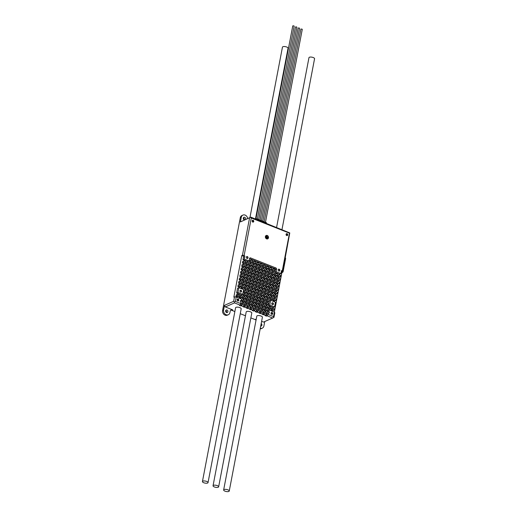<?xml version="1.0" encoding="UTF-8"?>
<svg xmlns="http://www.w3.org/2000/svg" width="517" height="517" viewBox="0 0 517 517"><rect width="100%" height="100%" fill="white"/><g stroke="black" fill="none" stroke-linecap="round" stroke-linejoin="round"><path stroke-width="0.78" d="M253.168 293.352L251.579 292.725L250.267 293.307L249.957 294.929L251.546 295.556L252.858 294.974L253.168 293.352M251.579 292.725L251.268 294.347L252.858 294.974M251.268 294.347L249.957 294.929M249.53 258.61L274.663 268.582A0.95 0.782 -113.9 0 1 275.296 269.764L274.818 272.252L279.594 274.146L280.899 273.564L281.377 271.076A0.95 0.782 66.1 0 1 282.34 270.52L289.468 233.154L251.281 218.012L244.153 255.385A0.95 0.782 66.1 0 1 244.787 256.568L244.308 259.056L242.996 259.637L247.772 261.531L249.084 260.949L244.308 259.056M281.345 271.231L282.741 271.231L289.779 232.928L250.848 217.146L240.392 221.942L250.848 217.146M274.346 312.1L282.088 271.522M268.834 309.909L268.834 311.408A0.95 0.782 66.1 0 1 268.504 313.147L267.987 314.375L273.551 316.578L274.404 312.119L268.834 309.909L267.522 310.491L267.522 311.984A0.95 0.782 -113.9 0 1 268.168 313.069M268.239 313.037L266.927 313.619L266.449 316.113L267.108 315.822L272.679 318.026L263.502 322.085L261.615 321.341M265.053 311.777L264.801 313.108L266.391 313.741L266.649 312.41L265.053 311.777L263.748 312.358L263.269 314.847L263.928 314.562L265.518 315.189L264.859 315.48L266.449 316.113M261.873 310.517L261.621 311.848L263.211 312.481L263.463 311.15L261.873 310.517L260.562 311.098L260.09 313.586L260.742 313.296L263.269 314.847M258.694 309.256L258.435 310.588L260.032 311.221L260.284 309.883L258.694 309.256L257.382 309.832L256.904 312.326L257.563 312.035L260.09 313.586M255.508 307.996L255.256 309.328L256.846 309.954L257.104 308.623L255.508 307.996L254.196 308.571L253.724 311.066L254.377 310.775L255.973 311.402L255.314 311.693L256.904 312.326M252.328 306.73L252.076 308.067L253.666 308.694L253.918 307.363L252.328 306.73L251.016 307.311L250.545 309.799L251.197 309.515L252.787 310.142L252.134 310.433L253.724 311.066M249.149 305.469L248.89 306.801L250.48 307.434L250.739 306.103L249.149 305.469L247.837 306.051L247.359 308.539L248.018 308.248L250.545 309.799M245.963 304.209L245.711 305.541L247.3 306.174L247.553 304.836L245.963 304.209L244.651 304.791L244.179 307.279L244.832 306.988L247.359 308.539M242.783 302.949L242.525 304.28L244.121 304.907L244.373 303.576L242.783 302.949L241.471 303.524L240.993 306.019L241.652 305.728L244.179 307.279M234.492 302.891L234.401 301.954L233.652 301.308L224.475 305.366L225.315 306.949L234.492 302.891L240.062 305.095L239.403 305.385L240.993 306.019M244.787 256.568L243.475 257.149A0.95 0.782 -113.9 0 0 242.841 255.96L241.782 255.54L233.846 297.139L234.505 296.848L233.652 301.308M243.475 257.149L242.996 259.637M268.174 268.523L268.485 266.901L266.895 266.268L265.583 266.85L265.273 268.472L266.862 269.099L268.174 268.523L266.585 267.89L265.273 268.472M271.354 269.784L271.664 268.161L270.074 267.528L268.762 268.11L268.452 269.732L270.042 270.359L271.354 269.784L269.764 269.15L268.452 269.732M274.54 271.044L274.85 269.422L273.254 268.788L271.948 269.37L271.638 270.992L273.228 271.625L274.54 271.044L272.944 270.41L271.638 270.992M267.535 271.877L267.845 270.255L266.249 269.628L264.943 270.21L264.633 271.832L266.223 272.459L267.535 271.877L265.945 271.251L264.633 271.832M270.714 273.144L271.024 271.522L269.435 270.889L268.123 271.47L267.812 273.092L269.402 273.719L270.714 273.144L269.124 272.511L267.812 273.092M273.894 274.404L274.204 272.782L272.614 272.149L271.302 272.73L270.992 274.353L272.588 274.986L273.894 274.404L272.304 273.771L270.992 274.353M274.488 273.991L274.178 275.613L275.768 276.246L277.08 275.664L277.39 274.042L275.8 273.415L274.488 273.991M277.668 275.251L277.358 276.873L278.947 277.506L280.259 276.925L280.569 275.303L278.98 274.676L277.668 275.251M266.895 275.238L267.199 273.616L265.609 272.989L264.297 273.571L263.993 275.193L265.583 275.82L266.895 275.238L265.299 274.611L263.993 275.193M270.074 276.505L270.385 274.882L268.795 274.249L267.483 274.831L267.173 276.453L268.762 277.08L270.074 276.505L268.485 275.871L267.173 276.453M273.254 277.765L273.564 276.143L271.974 275.509L270.662 276.091L270.352 277.713L271.942 278.346L273.254 277.765L271.664 277.131L270.352 277.713M273.848 277.351L273.538 278.973L275.128 279.607L276.44 279.025L276.75 277.403L275.154 276.776L273.848 277.351M277.028 278.611L276.718 280.233L278.308 280.867L279.619 280.285L279.93 278.663L278.34 278.036L277.028 278.611M266.249 278.598L266.559 276.976L264.969 276.349L263.657 276.925L263.347 278.547L264.943 279.18L266.249 278.598L264.659 277.972L263.347 278.547M269.435 279.865L269.745 278.243L268.149 277.61L266.843 278.191L266.533 279.813L268.123 280.44L269.435 279.865L267.845 279.232L266.533 279.813M272.614 281.125L272.924 279.503L271.335 278.87L270.023 279.451L269.712 281.074L271.302 281.707L272.614 281.125L271.024 280.492L269.712 281.074M262.093 267.205L263.683 267.838L264.995 267.257L263.399 266.63L262.093 267.205L262.397 265.583L263.709 265.008L263.399 266.63M261.447 270.565L263.043 271.199L264.349 270.617L262.759 269.99L261.447 270.565L261.757 268.943L263.069 268.368L262.759 269.99M245.258 263.05L245.569 261.428L243.979 260.794L242.667 261.376L242.357 262.998L243.946 263.631L245.258 263.05L243.669 262.416L242.357 262.998M244.619 266.41L244.929 264.788L243.339 264.155L242.027 264.736L241.717 266.358L243.307 266.992L244.619 266.41L243.029 265.777L241.717 266.358M243.979 269.771L244.289 268.149L242.693 267.515L241.387 268.097L241.077 269.719L242.667 270.352L243.979 269.771L242.383 269.137L241.077 269.719M248.438 264.31L248.748 262.688L247.158 262.061L245.846 262.636L245.536 264.258L247.132 264.891L248.438 264.31L246.848 263.683L245.536 264.258M247.798 267.67L248.108 266.048L246.519 265.415L245.207 265.997L244.896 267.619L246.486 268.252L247.798 267.67L246.208 267.037L244.896 267.619M247.158 271.031L247.469 269.409L245.879 268.775L244.567 269.357L244.257 270.979L245.846 271.612L247.158 271.031L245.569 270.397L244.257 270.979M260.807 273.926L262.397 274.559L263.709 273.978L262.119 273.351L260.807 273.926L261.117 272.304L262.429 271.729L262.119 273.351M250.338 272.291L250.648 270.669L249.058 270.042L247.746 270.617L247.436 272.239L249.032 272.873L250.338 272.291L248.748 271.664L247.436 272.239M250.984 268.93L251.294 267.308L249.698 266.682L248.386 267.257L248.082 268.879L249.672 269.512L250.984 268.93L249.388 268.304L248.082 268.879M251.624 265.57L251.934 263.948L250.338 263.321L249.032 263.896L248.722 265.518L250.312 266.152L251.624 265.57L250.034 264.943L248.722 265.518M255.443 263.476L255.753 261.854L254.164 261.221L252.852 261.802L252.542 263.424L254.138 264.051L255.443 263.476L253.853 262.843L252.542 263.424M254.803 266.837L255.114 265.215L253.524 264.581L252.212 265.163L251.902 266.785L253.492 267.412L254.803 266.837L253.214 266.203L251.902 266.785M254.164 270.197L254.474 268.575L252.884 267.942L251.572 268.523L251.262 270.145L252.852 270.772L254.164 270.197L252.574 269.564L251.262 270.145M253.524 273.551L253.834 271.929L252.244 271.302L250.932 271.884L250.622 273.506L252.212 274.133L253.524 273.551L251.934 272.924L250.622 273.506M252.264 262.209L252.574 260.587L250.984 259.961L249.672 260.536L249.362 262.158L250.952 262.791L252.264 262.209L250.674 261.583L249.362 262.158M256.703 274.818L257.014 273.196L255.424 272.562L254.112 273.144L253.802 274.766L255.392 275.393L256.703 274.818L255.114 274.184L253.802 274.766M257.343 271.457L257.653 269.835L256.064 269.202L254.752 269.784L254.442 271.406L256.038 272.032L257.343 271.457L255.753 270.824L254.442 271.406M257.989 268.097L258.293 266.475L256.703 265.841L255.392 266.423L255.088 268.045L256.678 268.678L257.989 268.097L256.393 267.463L255.088 268.045M261.809 265.997L262.119 264.374L260.529 263.741L259.217 264.323L258.907 265.945L260.497 266.578L261.809 265.997L260.219 265.363L258.907 265.945M261.169 269.357L261.479 267.735L259.889 267.102L258.578 267.683L258.267 269.305L259.857 269.939L261.169 269.357L259.579 268.724L258.267 269.305M260.529 272.717L260.839 271.095L259.243 270.462L257.938 271.044L257.628 272.666L259.217 273.299L260.529 272.717L258.939 272.084L257.628 272.666M259.889 276.078L260.193 274.456L258.603 273.823L257.292 274.404L256.988 276.026L258.578 276.66L259.889 276.078L258.293 275.445L256.988 276.026M243.333 273.131L243.643 271.509L242.053 270.876L240.741 271.457L240.431 273.079L242.027 273.706L243.333 273.131L241.743 272.498L240.431 273.079M246.519 274.391L246.829 272.769L245.239 272.136L243.927 272.717L243.617 274.34L245.207 274.973L246.519 274.391L244.929 273.758L243.617 274.34M249.698 275.651L250.008 274.029L248.418 273.403L247.107 273.978L246.796 275.6L248.386 276.233L249.698 275.651L248.108 275.025L246.796 275.6M252.884 276.912L253.194 275.29L251.598 274.663L250.286 275.244L249.982 276.866L251.572 277.493L252.884 276.912L251.288 276.285L249.982 276.866M256.064 278.178L256.374 276.556L254.784 275.923L253.472 276.505L253.162 278.127L254.752 278.753L256.064 278.178L254.474 277.545L253.162 278.127M259.243 279.438L259.553 277.816L257.964 277.183L256.652 277.765L256.342 279.387L257.938 280.02L259.243 279.438L257.653 278.805L256.342 279.387M265.609 281.959L265.919 280.337L264.329 279.71L263.017 280.285L262.707 281.907L264.297 282.541L265.609 281.959L264.019 281.332L262.707 281.907M268.795 283.226L269.099 281.603L267.509 280.97L266.197 281.552L265.893 283.174L267.483 283.801L268.795 283.226L267.199 282.592L265.893 283.174M271.974 284.486L272.285 282.864L270.695 282.23L269.383 282.812L269.073 284.434L270.662 285.067L271.974 284.486L270.385 283.852L269.073 284.434M272.562 284.072L272.252 285.694L273.842 286.328L275.154 285.746L275.464 284.124L273.874 283.49L272.562 284.072M242.693 276.492L243.003 274.87L241.413 274.236L240.101 274.818L239.791 276.44L241.381 277.067L242.693 276.492L241.103 275.858L239.791 276.44M245.879 277.752L246.189 276.13L244.593 275.496L243.287 276.078L242.977 277.7L244.567 278.333L245.879 277.752L244.282 277.118L242.977 277.7M249.058 279.012L249.368 277.39L247.779 276.763L246.467 277.338L246.157 278.96L247.746 279.594L249.058 279.012L247.469 278.385L246.157 278.96M252.238 280.272L252.548 278.65L250.958 278.023L249.646 278.598L249.336 280.22L250.932 280.854L252.238 280.272L250.648 279.645L249.336 280.22M255.424 281.539L255.734 279.917L254.144 279.283L252.832 279.865L252.522 281.487L254.112 282.114L255.424 281.539L253.834 280.905L252.522 281.487M258.603 282.799L258.914 281.177L257.324 280.544L256.012 281.125L255.702 282.747L257.292 283.381L258.603 282.799L257.014 282.166L255.702 282.747M264.969 285.319L265.279 283.697L263.689 283.07L262.377 283.646L262.067 285.268L263.657 285.901L264.969 285.319L263.379 284.693L262.067 285.268M268.149 286.586L268.459 284.964L266.869 284.331L265.557 284.912L265.247 286.534L266.843 287.161L268.149 286.586L266.559 285.953L265.247 286.534M271.335 287.846L271.645 286.224L270.048 285.591L268.743 286.172L268.433 287.795L270.023 288.421L271.335 287.846L269.745 287.213L268.433 287.795M271.923 287.433L271.612 289.055L273.202 289.688L274.514 289.106L274.824 287.484L273.235 286.851L271.923 287.433M275.102 288.693L274.792 290.315L276.388 290.948L277.7 290.367L278.004 288.745L276.414 288.118L275.102 288.693M258.629 264.736L258.939 263.114L257.343 262.481L256.038 263.063L255.728 264.685L257.317 265.318L258.629 264.736L257.039 264.103L255.728 264.685M242.053 279.852L242.363 278.23L240.773 277.597L239.461 278.178L239.151 279.8L240.741 280.427L242.053 279.852L240.463 279.219L239.151 279.8M245.232 281.112L245.543 279.49L243.953 278.857L242.641 279.438L242.331 281.061L243.927 281.694L245.232 281.112L243.643 280.479L242.331 281.061M248.418 282.372L248.729 280.75L247.139 280.124L245.827 280.699L245.517 282.321L247.107 282.954L248.418 282.372L246.829 281.746L245.517 282.321M251.598 283.633L251.908 282.011L250.318 281.384L249.007 281.959L248.696 283.581L250.286 284.214L251.598 283.633L250.008 283.006L248.696 283.581M254.784 284.899L255.094 283.277L253.498 282.644L252.186 283.226L251.882 284.848L253.472 285.474L254.784 284.899L253.188 284.266L251.882 284.848M257.964 286.159L258.274 284.537L256.684 283.904L255.372 284.486L255.062 286.108L256.652 286.741L257.964 286.159L256.374 285.526L255.062 286.108M264.329 288.68L264.639 287.058L263.043 286.431L261.738 287.006L261.428 288.628L263.017 289.262L264.329 288.68L262.739 288.053L261.428 288.628M267.509 289.947L267.819 288.318L266.229 287.691L264.917 288.273L264.607 289.895L266.197 290.522L267.509 289.947L265.919 289.313L264.607 289.895M270.695 291.207L270.998 289.585L269.409 288.951L268.097 289.533L267.793 291.155L269.383 291.782L270.695 291.207L269.099 290.573L267.793 291.155M271.283 290.793L270.973 292.415L272.562 293.049L273.874 292.467L274.184 290.845L272.595 290.211L271.283 290.793M274.462 292.053L274.152 293.675L275.742 294.309L277.054 293.727L277.364 292.105L275.774 291.478L274.462 292.053M258.888 284.007L260.478 284.641L261.789 284.059L260.193 283.426L258.888 284.007L259.191 282.385L260.503 281.804L260.193 283.426M241.413 283.213L241.723 281.591L240.134 280.957L238.822 281.539L238.511 283.161L240.101 283.788L241.413 283.213L239.823 282.579L238.511 283.161M244.593 284.473L244.903 282.851L243.313 282.217L242.001 282.799L241.691 284.421L243.281 285.054L244.593 284.473L243.003 283.839L241.691 284.421M247.779 285.733L248.089 284.111L246.493 283.478L245.187 284.059L244.877 285.681L246.467 286.315L247.779 285.733L246.182 285.1L244.877 285.681M250.958 286.993L251.268 285.371L249.679 284.744L248.367 285.319L248.057 286.941L249.646 287.575L250.958 286.993L249.368 286.366L248.057 286.941M254.138 288.26L254.448 286.638L252.858 286.004L251.546 286.586L251.236 288.208L252.832 288.835L254.138 288.26L252.548 287.626L251.236 288.208M257.324 289.52L257.634 287.898L256.044 287.265L254.732 287.846L254.422 289.468L256.012 290.095L257.324 289.52L255.734 288.887L254.422 289.468M263.689 292.04L263.993 290.418L262.403 289.791L261.091 290.367L260.788 291.989L262.377 292.622L263.689 292.04L262.093 291.414L260.788 291.989M266.869 293.301L267.179 291.678L265.589 291.052L264.277 291.633L263.967 293.255L265.557 293.882L266.869 293.301L265.279 292.674L263.967 293.255M270.048 294.567L270.359 292.945L268.769 292.312L267.457 292.893L267.147 294.516L268.743 295.142L270.048 294.567L268.459 293.934L267.147 294.516M270.643 294.154L270.333 295.776L271.923 296.409L273.235 295.827L273.545 294.205L271.948 293.572L270.643 294.154M273.823 295.414L273.512 297.036L275.102 297.669L276.414 297.088L276.724 295.465L275.134 294.839L273.823 295.414M258.242 287.368L259.838 288.001L261.143 287.42L259.553 286.786L258.242 287.368L258.552 285.746L259.864 285.164L259.553 286.786M240.773 286.573L241.084 284.951L239.487 284.318L238.182 284.899L237.872 286.521L239.461 287.148L240.773 286.573L239.184 285.94L237.872 286.521M243.953 287.833L244.263 286.211L242.673 285.578L241.361 286.159L241.051 287.782L242.641 288.415L243.953 287.833L242.363 287.2L241.051 287.782M247.132 289.093L247.443 287.471L245.853 286.838L244.541 287.42L244.231 289.042L245.827 289.675L247.132 289.093L245.543 288.46L244.231 289.042M250.318 290.354L250.629 288.732L249.039 288.105L247.727 288.68L247.417 290.302L249.007 290.935L250.318 290.354L248.729 289.727L247.417 290.302M253.498 291.62L253.808 289.992L252.218 289.365L250.907 289.947L250.596 291.569L252.186 292.195L253.498 291.62L251.908 290.987L250.596 291.569M256.684 292.88L256.994 291.258L255.398 290.625L254.093 291.207L253.782 292.829L255.372 293.456L256.684 292.88L255.088 292.247L253.782 292.829M263.043 295.401L263.353 293.779L261.764 293.152L260.452 293.727L260.141 295.349L261.738 295.983L263.043 295.401L261.453 294.774L260.141 295.349M266.229 296.661L266.539 295.039L264.943 294.412L263.638 294.987L263.327 296.616L264.917 297.243L266.229 296.661L264.639 296.034L263.327 296.616M269.409 297.928L269.719 296.306L268.129 295.672L266.817 296.254L266.507 297.876L268.097 298.503L269.409 297.928L267.819 297.294L266.507 297.876M269.997 297.514L269.693 299.136L271.283 299.77L272.595 299.188L272.898 297.566L271.309 296.932L269.997 297.514M273.183 298.774L272.873 300.396L274.462 301.03L275.774 300.448L276.084 298.826L274.495 298.193L273.183 298.774M257.602 290.728L259.191 291.362L260.503 290.78L258.914 290.147L257.602 290.728L257.912 289.106L259.224 288.525L258.914 290.147M265.867 301.237L267.457 301.863L268.769 301.288L267.179 300.655L265.867 301.237L266.177 299.614L267.489 299.033L267.179 300.655M262.688 299.97L264.277 300.603L265.589 300.022L263.993 299.395L262.688 299.97L262.991 298.348L264.303 297.773L263.993 299.395M259.502 298.71L261.091 299.343L262.403 298.761L260.814 298.135L259.502 298.71L259.812 297.088L261.124 296.512L260.814 298.135M256.322 297.449L257.912 298.083L259.224 297.501L257.634 296.868L256.322 297.449L256.632 295.827L257.944 295.246L257.634 296.868M246.777 293.662L248.367 294.296L249.679 293.714L248.089 293.087L246.777 293.662L247.087 292.04L248.393 291.465L248.089 293.087M243.591 292.402L245.181 293.036L246.493 292.454L244.903 291.821L243.591 292.402L243.901 290.78L245.213 290.199L244.903 291.821M242.719 294.322L243.623 289.572L238.848 287.678L237.536 288.26L236.631 293.01L241.407 294.903L242.719 294.322L237.943 292.428L236.631 293.01M253.446 294.567L253.136 296.189L254.732 296.816L256.038 296.241L256.348 294.619L254.758 293.986L253.446 294.567M245.898 295.582L246.163 294.192L244.573 293.559L243.261 294.141L242.996 295.53L244.586 296.163L245.898 295.582L244.308 294.948L242.996 295.53M249.078 296.842L249.343 295.453L247.753 294.826L246.441 295.401L246.176 296.79L247.772 297.424L249.078 296.842L247.488 296.215L246.176 296.79M252.264 298.109L252.529 296.713L250.939 296.086L249.627 296.661L249.362 298.057L250.952 298.684L252.264 298.109L250.674 297.475L249.362 298.057M255.443 299.369L255.708 297.979L254.118 297.346L252.807 297.928L252.542 299.317L254.131 299.944L255.443 299.369L253.853 298.736L252.542 299.317M261.809 301.889L262.074 300.5L260.484 299.866L259.172 300.448L258.907 301.838L260.497 302.471L261.809 301.889L260.219 301.262L258.907 301.838M264.988 303.149L265.253 301.76L263.664 301.133L262.352 301.708L262.087 303.104L263.676 303.731L264.988 303.149L263.399 302.523L262.087 303.104M268.174 304.416L268.439 303.027L266.85 302.393L265.538 302.975L265.273 304.364L266.862 304.991L268.174 304.416L266.578 303.783L265.273 304.364M268.452 305.625L269.357 300.875L270.669 300.293L269.764 305.043L268.452 305.625L273.228 307.518L274.533 306.936L275.445 302.187L270.669 300.293M256.962 294.089L258.552 294.722L259.864 294.141L258.274 293.507L256.962 294.089L257.272 292.467L258.584 291.885L258.274 293.507M248.166 304.313L249.756 304.94L251.068 304.364L249.478 303.731L248.166 304.313L248.431 302.923L249.743 302.342L249.478 303.731M244.987 303.052L246.577 303.679L247.889 303.104L246.292 302.471L244.987 303.052L245.252 301.657L246.564 301.081L246.292 302.471M241.801 301.786L243.391 302.419L244.703 301.838L243.113 301.211L241.801 301.786L242.066 300.396L243.378 299.821L243.113 301.211M260.167 277.286L261.757 277.92L263.069 277.338L261.479 276.711L260.167 277.286L260.478 275.664L261.789 275.089L261.479 276.711M259.528 280.647L261.117 281.28L262.429 280.699L260.839 280.072L259.528 280.647L259.838 279.025L261.143 278.45L260.839 280.072M254.797 305.444L254.532 306.833L256.122 307.466L257.434 306.885L257.699 305.495L256.109 304.862L254.797 305.444M238.938 296.189L239.203 294.8L237.613 294.167L236.301 294.748L236.036 296.138L237.626 296.764L238.938 296.189L237.348 295.556L236.036 296.138M242.118 297.449L242.383 296.06L240.793 295.427L239.481 296.008L239.216 297.398L240.806 298.031L242.118 297.449L240.528 296.816L239.216 297.398M245.304 298.71L245.569 297.32L243.972 296.687L242.667 297.269L242.402 298.658L243.992 299.291L245.304 298.71L243.707 298.083L242.402 298.658M248.483 299.97L248.748 298.58L247.158 297.954L245.846 298.529L245.581 299.925L247.171 300.551L248.483 299.97L246.893 299.343L245.581 299.925M251.663 301.237L251.928 299.847L250.338 299.214L249.026 299.795L248.761 301.185L250.357 301.812L251.663 301.237L250.073 300.603L248.761 301.185M254.849 302.497L255.114 301.107L253.524 300.474L252.212 301.056L251.947 302.445L253.537 303.078L254.849 302.497L253.259 301.863L251.947 302.445M258.028 303.757L258.293 302.367L256.703 301.734L255.392 302.316L255.127 303.705L256.716 304.339L258.028 303.757L256.438 303.13L255.127 303.705M261.214 305.017L261.479 303.628L259.883 303.001L258.578 303.576L258.313 304.965L259.902 305.599L261.214 305.017L259.618 304.39L258.313 304.965M264.394 306.284L264.659 304.888L263.069 304.261L261.757 304.836L261.492 306.232L263.082 306.859L264.394 306.284L262.804 305.65L261.492 306.232M267.573 307.544L267.838 306.154L266.249 305.521L264.937 306.103L264.672 307.492L266.261 308.119L267.573 307.544L265.984 306.911L264.672 307.492M268.123 307.363L267.858 308.752L269.447 309.386L270.759 308.804L271.024 307.415L269.435 306.781L268.123 307.363M271.302 308.623L271.037 310.013L272.627 310.646L273.939 310.064L274.204 308.675L272.614 308.042L271.302 308.623M264.077 310.62L265.667 311.253L266.979 310.672L265.389 310.038L264.077 310.62L264.342 309.231L265.654 308.649L265.389 310.038M260.898 309.36L262.487 309.987L263.799 309.412L262.203 308.778L260.898 309.36L261.163 307.97L262.468 307.389L262.203 308.778M257.712 308.1L259.301 308.727L260.613 308.145L259.023 307.518L257.712 308.1L257.977 306.704L259.288 306.129L259.023 307.518M251.611 304.183L251.346 305.573L252.942 306.206L254.248 305.625L254.513 304.235L252.923 303.602L251.611 304.183M275.748 285.332L275.438 286.954L277.028 287.588L278.34 287.006L278.65 285.384L277.054 284.757L275.748 285.332M276.078 283.594L277.668 284.227L278.98 283.646L277.39 283.019L276.078 283.594L276.388 281.972L277.7 281.397L277.39 283.019M272.892 282.334L274.488 282.967L275.8 282.385L274.204 281.752L272.892 282.334L273.202 280.712L274.514 280.13L274.204 281.752M255.721 300.577L257.317 301.211L258.629 300.629L257.033 299.996L255.721 300.577L255.993 299.188L257.298 298.606L257.033 299.996M280.899 273.564L276.13 271.677L276.601 269.183A0.95 0.782 66.1 0 0 275.975 268L250.519 257.905A0.95 0.782 66.1 0 0 249.556 258.461L249.084 260.949M276.13 271.677L274.818 272.252M266.772 238.932A1.848 1.525 66.1 0 0 267.683 238.873A1.848 1.525 66.1 0 0 268.446 237.969L267.063 237.419L266.772 238.932M268.51 237.62A1.848 1.525 66.1 0 0 267.418 235.565L267.127 237.07L268.51 237.62M267.095 235.435A1.848 1.525 66.1 0 0 266.19 235.493A1.848 1.525 66.1 0 0 265.428 236.398L266.811 236.948L267.095 235.435L266.113 235.894A1.848 1.525 66.1 0 0 265.744 235.817M279.167 269.202A1.015 0.834 66.1 0 0 278.812 271.057A1.015 0.834 66.1 0 0 279.167 269.202M247.346 256.587A1.015 0.834 66.1 0 0 246.99 258.442A1.015 0.834 66.1 0 0 247.346 256.587M253.136 220.248A1.015 0.834 66.1 0 0 252.787 222.097A1.015 0.834 66.1 0 0 253.136 220.248M287.077 233.703A1.015 0.834 66.1 0 0 286.728 235.558A1.015 0.834 66.1 0 0 287.077 233.703M266.746 237.29L265.363 236.747A1.848 1.525 66.1 0 0 266.455 238.802L266.746 237.29L265.693 238.085M281.416 270.927L282.34 270.52L282.741 271.231M260.29 328.282A3.8 3.134 -113.9 0 0 262.255 328.198A3.8 3.134 -113.9 0 0 263.896 325.981L264.749 321.535M272.679 318.026L273.958 317.289L274.811 312.83L274.404 312.119M224.475 305.366L223.59 310L222.607 310.439L240.289 217.741A3.8 3.134 66.1 0 1 241.937 215.531L242.919 215.091A3.8 3.134 -113.9 0 1 245.123 215.091A3.8 3.134 -113.9 0 1 247.669 218.549M242.919 215.091A3.8 3.134 -113.9 0 0 241.277 217.308L240.392 221.942M241.782 255.54L242.441 255.249L249.569 217.883M256.025 320.236A2.533 2.087 -113.9 0 0 255.094 319.577L250.861 317.903M245.472 315.764L240.256 313.696M234.867 311.557L231.758 310.323A2.533 2.087 -113.9 0 0 230.815 310.187M222.607 310.439A3.8 3.134 66.1 0 0 225.128 315.176A3.8 3.134 66.1 0 0 227.325 315.176L228.314 314.737A3.8 3.134 -113.9 0 0 229.955 312.526L230.175 311.37A2.533 2.087 66.1 0 1 231.273 309.89A2.533 2.087 66.1 0 1 232.74 309.89L225.315 306.949M208.034 482.619L241.187 308.817A2.85 1.034 -169.2 0 0 239.862 307.628A2.85 1.034 -169.2 0 0 235.59 307.751L202.438 481.553A2.85 1.034 10.8 0 1 206.71 481.437A2.85 1.034 10.8 0 1 208.034 482.619A2.85 1.034 10.8 0 1 203.763 482.736A2.85 1.034 10.8 0 1 202.438 481.553M218.639 486.827L251.792 313.024A2.85 1.034 -169.2 0 0 250.474 311.835A2.85 1.034 -169.2 0 0 246.195 311.951L213.043 485.76A2.85 1.034 10.8 0 1 217.314 485.637A2.85 1.034 10.8 0 1 218.639 486.827A2.85 1.034 10.8 0 1 214.368 486.943A2.85 1.034 10.8 0 1 213.043 485.76M229.244 491.034L262.403 317.225A2.85 1.034 -169.2 0 0 261.079 316.042A2.85 1.034 -169.2 0 0 256.807 316.158L223.648 489.961A2.85 1.034 10.8 0 1 227.919 489.845A2.85 1.034 10.8 0 1 229.244 491.034A2.85 1.034 10.8 0 1 224.973 491.15A2.85 1.034 10.8 0 1 223.648 489.961M260.717 326.065A1.396 1.15 66.1 0 0 261.195 323.571M260.18 328.857A3.8 3.134 66.1 0 0 261.266 328.631L262.255 328.198M245.381 219.563A1.396 1.15 66.1 0 0 243.895 217.295A1.396 1.15 66.1 0 0 244.567 219.925M228.314 314.737A3.8 3.134 -113.9 0 1 226.11 314.743A3.8 3.134 -113.9 0 1 223.59 310M226.53 312.539A1.396 1.15 66.1 0 0 227.015 309.987A1.396 1.15 66.1 0 0 226.53 312.539M243.358 217.864A1.396 1.15 -113.9 0 1 244.244 219.854M225.677 310.555A1.396 1.15 -113.9 0 1 226.556 312.552M267.987 314.375L267.108 315.822M273.642 317.516L273.551 316.578M272.052 312.494A1.015 0.834 66.1 0 0 271.696 314.349A1.015 0.834 66.1 0 0 272.052 312.494M268.569 311.305L267.257 311.88M271.173 312.727A1.015 0.834 -113.9 0 1 271.916 314.401M240.062 305.095L240.935 303.647L235.371 301.443L236.217 296.978L234.505 296.848M234.401 301.954L235.371 301.443M236.217 296.978L241.788 299.188L241.258 300.474A0.95 0.782 66.1 0 0 240.928 302.212L240.935 303.647M238.111 299.039A1.015 0.834 66.1 0 0 237.755 300.894A1.015 0.834 66.1 0 0 238.111 299.039M241.523 300.577L240.282 301.127M237.232 299.272A1.015 0.834 -113.9 0 1 237.975 300.946M242.525 304.28L241.652 305.728M243.242 306.361L244.121 304.907M245.711 305.541L244.832 306.988M246.422 307.621L247.3 306.174M248.89 306.801L248.018 308.248M249.608 308.882L250.48 307.434M252.076 308.067L251.197 309.515M252.787 310.142L253.666 308.694M255.256 309.328L254.377 310.775M255.973 311.402L256.846 309.954M258.435 310.588L257.563 312.035M259.153 312.669L260.032 311.221M261.621 311.848L260.742 313.296M262.332 313.929L263.211 312.481M264.801 313.108L263.928 314.562M265.518 315.189L266.391 313.741M242.441 255.249L244.153 255.385L242.841 255.96M250.532 217.373L251.281 218.012M281.991 229.49L314.562 58.731A2.85 1.034 -169.2 0 0 313.237 57.542A2.85 1.034 -169.2 0 0 308.966 57.665L276.595 227.357M266.481 223.344L266.526 223.085A1.9 0.691 -169.2 0 0 265.648 222.297A1.9 0.691 -169.2 0 0 263.832 221.967A1.9 0.691 -169.2 0 0 262.94 221.224A1.9 0.691 -169.2 0 0 261.124 220.895A1.9 0.691 -169.2 0 0 260.238 220.152A1.9 0.691 -169.2 0 0 258.416 219.822L258.364 220.126M258.416 219.822A1.9 0.691 -169.2 0 0 257.531 219.079A1.9 0.691 -169.2 0 0 255.514 218.762M255.476 218.982L288.047 48.217A2.85 1.034 -169.2 0 0 286.722 47.028A2.85 1.034 -169.2 0 0 282.45 47.15L249.944 217.547M257.363 219.021L294.16 26.147L293.83 25.85L292.764 25.882L255.973 218.756M260.07 220.093L296.861 27.22L296.532 26.923L295.472 26.949L258.674 219.822M262.778 221.166L299.569 28.293L299.24 27.996L298.173 28.021L261.382 220.895M265.48 222.232L302.271 29.366L301.941 29.068L300.881 29.094L264.084 221.967M267.147 238.983A1.848 1.525 66.1 0 0 267.457 238.408A1.848 1.525 66.1 0 0 267.528 238.053M267.418 237.187A1.848 1.525 66.1 0 0 267.199 236.715M266.914 238.188L268.446 237.969M266.274 235.926A1.848 1.525 66.1 0 0 266.113 235.868L265.971 236.612M278.398 269.318A1.015 0.834 -113.9 0 1 279.193 271.115M246.577 256.703A1.015 0.834 -113.9 0 1 247.372 258.494M252.264 220.481A1.015 0.834 -113.9 0 1 253.007 222.155M286.205 233.936A1.015 0.834 -113.9 0 1 286.948 235.61M266.895 266.268L266.585 267.89M270.074 267.528L269.764 269.15M273.254 268.788L272.944 270.41M266.249 269.628L265.945 271.251M269.435 270.889L269.124 272.511M272.614 272.149L272.304 273.771M275.8 273.415L275.49 275.038L274.178 275.613M277.08 275.664L275.49 275.038M278.98 274.676L278.669 276.298L277.358 276.873M280.259 276.925L278.669 276.298M265.609 272.989L265.299 274.611M268.795 274.249L268.485 275.871M271.974 275.509L271.664 277.131M275.154 276.776L274.85 278.398L273.538 278.973M276.44 279.025L274.85 278.398M278.34 278.036L278.03 279.658L276.718 280.233M279.619 280.285L278.03 279.658M264.969 276.349L264.659 277.972M268.149 277.61L267.845 279.232M271.335 278.87L271.024 280.492M264.995 267.257L265.299 265.635L263.709 265.008M264.349 270.617L264.659 268.995L263.069 268.368M243.979 260.794L243.669 262.416M243.339 264.155L243.029 265.777M242.693 267.515L242.383 269.137M247.158 262.061L246.848 263.683M246.519 265.415L246.208 267.037M245.879 268.775L245.569 270.397M263.709 273.978L264.019 272.356L262.429 271.729M249.058 270.042L248.748 271.664M249.698 266.682L249.388 268.304M250.338 263.321L250.034 264.943M254.164 261.221L253.853 262.843M253.524 264.581L253.214 266.203M252.884 267.942L252.574 269.564M252.244 271.302L251.934 272.924M250.984 259.961L250.674 261.583M255.424 272.562L255.114 274.184M256.064 269.202L255.753 270.824M256.703 265.841L256.393 267.463M260.529 263.741L260.219 265.363M259.889 267.102L259.579 268.724M259.243 270.462L258.939 272.084M258.603 273.823L258.293 275.445M242.053 270.876L241.743 272.498M245.239 272.136L244.929 273.758M248.418 273.403L248.108 275.025M251.598 274.663L251.288 276.285M254.784 275.923L254.474 277.545M257.964 277.183L257.653 278.805M264.329 279.71L264.019 281.332M267.509 280.97L267.199 282.592M270.695 282.23L270.385 283.852M273.874 283.49L273.564 285.113L272.252 285.694M275.154 285.746L273.564 285.113M241.413 274.236L241.103 275.858M244.593 275.496L244.282 277.118M247.779 276.763L247.469 278.385M250.958 278.023L250.648 279.645M254.144 279.283L253.834 280.905M257.324 280.544L257.014 282.166M263.689 283.07L263.379 284.693M266.869 284.331L266.559 285.953M270.048 285.591L269.745 287.213M273.235 286.851L272.924 288.473L271.612 289.055M274.514 289.106L272.924 288.473M276.414 288.118L276.104 289.74L274.792 290.315M277.7 290.367L276.104 289.74M257.343 262.481L257.039 264.103M240.773 277.597L240.463 279.219M243.953 278.857L243.643 280.479M247.139 280.124L246.829 281.746M250.318 281.384L250.008 283.006M253.498 282.644L253.188 284.266M256.684 283.904L256.374 285.526M263.043 286.431L262.739 288.053M266.229 287.691L265.919 289.313M269.409 288.951L269.099 290.573M272.595 290.211L272.285 291.834L270.973 292.415M273.874 292.467L272.285 291.834M275.774 291.478L275.464 293.1L274.152 293.675M277.054 293.727L275.464 293.1M261.789 284.059L262.093 282.437L260.503 281.804M240.134 280.957L239.823 282.579M243.313 282.217L243.003 283.839M246.493 283.478L246.182 285.1M249.679 284.744L249.368 286.366M252.858 286.004L252.548 287.626M256.044 287.265L255.734 288.887M262.403 289.791L262.093 291.414M265.589 291.052L265.279 292.674M268.769 292.312L268.459 293.934M271.948 293.572L271.645 295.194L270.333 295.776M273.235 295.827L271.645 295.194M275.134 294.839L274.824 296.461L273.512 297.036M276.414 297.088L274.824 296.461M261.143 287.42L261.453 285.798L259.864 285.164M239.487 284.318L239.184 285.94M242.673 285.578L242.363 287.2M245.853 286.838L245.543 288.46M249.039 288.105L248.729 289.727M252.218 289.365L251.908 290.987M255.398 290.625L255.088 292.247M261.764 293.152L261.453 294.774M264.943 294.412L264.639 296.034M268.129 295.672L267.819 297.294M271.309 296.932L270.998 298.555L269.693 299.136M272.595 299.188L270.998 298.555M274.495 298.193L274.184 299.815L272.873 300.396M275.774 300.448L274.184 299.815M260.503 290.78L260.814 289.158L259.224 288.525M268.769 301.288L269.079 299.666L267.489 299.033M265.589 300.022L265.893 298.399L264.303 297.773M262.403 298.761L262.714 297.139L261.124 296.512M259.224 297.501L259.534 295.879L257.944 295.246M248.393 291.465L249.989 292.092L249.679 293.714M245.213 290.199L246.803 290.832L246.493 292.454M238.848 287.678L237.943 292.428M240.935 290.186A1.015 0.834 66.1 0 0 240.586 292.04A1.015 0.834 66.1 0 0 240.935 290.186M240.166 290.308A1.015 0.834 -113.9 0 1 240.961 292.099M254.758 293.986L254.448 295.608L256.038 296.241M254.448 295.608L253.136 296.189M244.573 293.559L244.308 294.948M247.753 294.826L247.488 296.215M250.939 296.086L250.674 297.475M254.118 297.346L253.853 298.736M260.484 299.866L260.219 301.262M263.664 301.133L263.399 302.523M266.85 302.393L266.578 303.783M274.533 306.936L269.764 305.043M272.756 302.807A1.015 0.834 66.1 0 0 272.401 304.662A1.015 0.834 66.1 0 0 272.756 302.807M271.987 302.923A1.015 0.834 -113.9 0 1 272.782 304.713M259.864 294.141L260.174 292.519L258.584 291.885M249.743 302.342L251.333 302.975L251.068 304.364M246.564 301.081L248.154 301.708L247.889 303.104M243.378 299.821L244.968 300.448L244.703 301.838M263.069 277.338L263.379 275.716L261.789 275.089M262.429 280.699L262.739 279.077L261.143 278.45M256.109 304.862L255.844 306.258L254.532 306.833M255.844 306.258L257.434 306.885M237.613 294.167L237.348 295.556M240.793 295.427L240.528 296.816M243.972 296.687L243.707 298.083M247.158 297.954L246.893 299.343M250.338 299.214L250.073 300.603M253.524 300.474L253.259 301.863M256.703 301.734L256.438 303.13M259.883 303.001L259.618 304.39M263.069 304.261L262.804 305.65M266.249 305.521L265.984 306.911M269.435 306.781L269.17 308.171L267.858 308.752M270.759 308.804L269.17 308.171M272.614 308.042L272.349 309.437L271.037 310.013M273.939 310.064L272.349 309.437M266.979 310.672L267.244 309.282L265.654 308.649M263.799 309.412L264.064 308.022L262.468 307.389M260.613 308.145L260.878 306.755L259.288 306.129M252.923 303.602L252.658 304.991L254.248 305.625M252.658 304.991L251.346 305.573M277.054 284.757L276.75 286.379L275.438 286.954M278.34 287.006L276.75 286.379M278.98 283.646L279.29 282.023L277.7 281.397M275.8 282.385L276.104 280.763L274.514 280.13M258.629 300.629L258.894 299.24L257.298 298.606M276.601 269.183L275.296 269.764M274.663 268.582L275.975 268M241.277 217.308L240.289 217.741M255.094 319.577L256.077 319.144M232.74 309.89L231.758 310.323M267.522 311.984L268.834 311.408M241.258 300.474L240.334 300.881M250.519 257.905L249.595 258.313M281.952 272.226A1.267 0.549 -68.4 0 0 282.45 271.36M285.319 257.744A1.267 1.267 0 0 1 285.571 258.771A1.267 0.459 -169.2 0 0 285.203 258.345M281.868 272.672L282.405 272.433A1.267 1.047 -113.9 0 1 281.901 272.498M282.773 271.089A1.267 0.459 10.8 0 1 283.142 271.515A1.267 1.267 0 0 1 282.405 272.433M285.571 258.771L283.142 271.515"/></g></svg>
